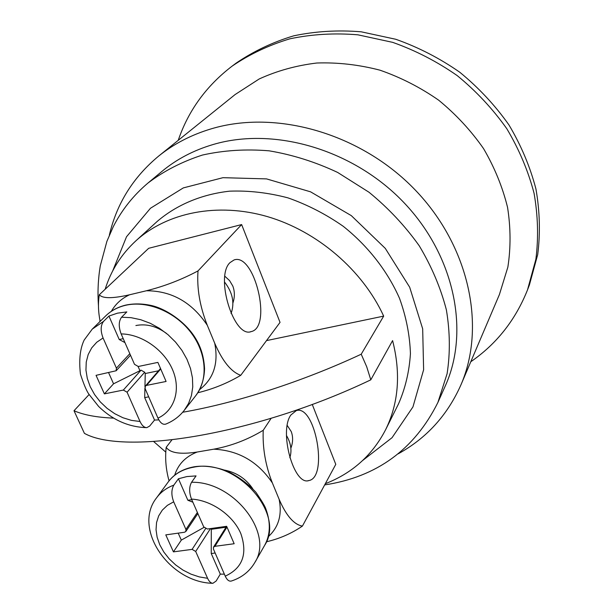 <?xml version="1.0" encoding="UTF-8"?>
<svg xmlns="http://www.w3.org/2000/svg" width="614" height="614" viewBox="0 0 614 614"><rect width="100%" height="100%" fill="white"/><g stroke="black" fill="none" stroke-linecap="round" stroke-linejoin="round"><path stroke-width="0.92" d="M324.676 484.914C376.758 476.948 414.504 449.463 437.897 402.462L445.227 386.068C469.787 332.005 455.058 256.667 404.496 203.211C354.04 149.701 274.542 126.407 213.319 144.459C193.648 150.246 176.471 159.264 161.774 171.529L147.982 183.033C133.299 195.459 121.718 210.034 113.237 226.758L106.905 241.317L100.259 265.931C98.11 279.055 97.503 292.341 98.455 305.78M398.202 453.823C426.561 438.189 447.483 415.179 460.96 384.817C486.127 326.717 469.564 246.506 415.179 189.949C360.917 133.338 276.177 109.269 211.178 128.856C191.315 134.819 173.823 143.876 158.704 156.048C133.138 177.262 116.683 203.641 109.338 235.185M224.54 470.094C236.398 472.427 245.784 478.605 252.692 488.621M289.808 457.752C292.08 450.599 290.975 443.185 286.485 435.526M214.931 546.314L213.503 547.166L213.449 549.108L225.238 576.155C227.05 580.038 229.122 581.65 231.463 580.997C241.786 577.605 249.576 571.442 254.825 562.524C274.212 533.374 233.681 481.13 191.553 482.282C189.066 486.894 189.051 492.497 191.499 499.082L203.725 526.896L207.371 529.022L226.65 526.305L234.164 543.735L214.931 546.314L226.988 527.088M197.386 512.406L185.927 529.429L173.693 501.815C171.229 495.275 171.275 489.711 173.831 485.121L178.436 478.766L187.869 500.264L192.865 502.198M224.363 574.159L220.288 574.128L216.128 581.036L212.912 583.285C210.871 583.223 209.098 581.558 207.586 578.304L195.697 551.472L210.464 528.585M205.56 528.715L192.105 549.369L195.697 551.472M192.105 549.369L173.432 551.871L165.788 534.886L184.499 532.246L185.858 531.455L197.885 513.55M185.927 529.429L185.858 531.455M178.436 478.766L186.871 476.571L196.05 475.904L191.553 482.282M204.001 527.388L181.314 540.113L173.432 551.871M210.963 528.516L211.3 529.291L226.036 527.219M191.76 499.666L187.869 500.264M215.161 553.014L211.247 553.529L211.3 529.291M178.198 533.136L181.314 540.113M211.247 553.529L220.288 574.128M135.878 325.543C146.309 323.501 156.532 326.149 166.555 333.471M231.079 313.485C234.824 302.917 232.637 292.417 224.501 281.987M146.531 385.4L145.349 386.068L145.111 388.601L157.967 418.134C160.315 423.023 162.94 424.995 165.864 424.067C173.248 421.074 179.365 416.515 184.215 410.398L188.559 403.429L191.445 395.531L192.758 386.904L192.443 377.802L190.493 368.492L186.948 359.251L181.913 350.348L175.52 342.059L167.967 334.645L159.471 328.329L150.3 323.302L140.729 319.717L131.058 317.668L121.564 317.223C118.632 321.237 118.494 326.801 121.15 333.916L134.497 364.325L138.28 366.497L157.882 362.39L166.095 381.463L146.531 385.4L160.714 368.96M129.838 353.656L116.414 368.139L103.06 337.969C100.397 330.908 100.566 325.382 103.566 321.375L108.939 316.064L119.231 339.534L124.949 342.597M158.849 419.876L154.536 420.068L149.67 426.055L146.815 427.651C144.19 427.605 141.926 425.556 140.03 421.496L127.067 392.208L144.681 372.23L145.249 373.527L158.542 370.787M123.337 390.067L104.38 393.881L113.552 383.804L141.051 370.15L123.337 390.067L127.067 392.208M104.38 393.881L96.053 375.338L116.146 370.756L130.513 355.207M116.414 368.139L116.146 370.756M108.939 316.064L117.489 313.155L126.829 311.912L121.564 317.223M141.051 370.15L144.681 372.23M139.808 370.411L138.112 366.527M123.222 338.652L119.231 339.534M148.711 396.836L144.697 397.626L144.919 387.994M144.942 386.828L145.249 373.527M108.617 372.706L113.552 383.804M144.697 397.626L154.536 420.068M224.877 276.269L229.605 280.636L232.806 286.047C234.832 291.443 234.863 297.092 232.906 303.001M199.696 389.545C213.695 378.623 218.691 363.173 214.7 343.195C222.475 361.209 231.156 371.915 240.742 375.315C227.418 383.213 213.112 389.023 197.831 392.753M100.159 321.36C98.232 311.958 97.948 303.093 99.314 294.758C102.507 298.627 112.577 298.634 129.531 294.789C121.595 298.473 115.539 303.984 111.341 311.321M198.015 270.912C196.756 288.342 199.849 306.47 207.309 325.305C191.967 302.318 171.667 290.806 146.424 290.76C164.245 286.331 181.445 279.715 198.015 270.912L241.64 224.571L280.038 322.381L240.742 375.315M99.314 294.758L148.688 248.294L241.64 224.571M129.531 294.789L146.424 290.76M229.966 262.646L234.126 259.914C254.656 252.684 272.401 327.354 251.21 331.591C234.018 338.636 214.754 276.807 229.966 262.646M207.309 325.305L214.7 343.195M287.252 425.479L291.22 431.542C293.177 436.815 293.055 442.372 290.867 448.212M268.095 536.866C278.572 527.418 282.256 514.908 279.14 499.328C286.247 515.76 294.014 524.678 302.426 526.075C291.543 533.497 279.531 538.739 266.399 541.801M169.057 480.877C165.903 469.51 164.951 458.32 166.194 447.307C170.147 453.04 180.478 454.613 197.186 452.027C185.666 456.494 178.16 464.23 174.675 475.221M263.229 430.284C262.477 448.074 265.524 465.627 272.37 482.934C257.964 461.621 238.439 450.369 213.795 449.179C231.271 445.941 247.749 439.647 263.229 430.284L271.119 418.326M171.866 439.939L166.194 447.307M197.186 452.027L213.795 449.179M290.875 415.003L296.347 410.566C315.304 404.534 328.459 477.423 308.865 480.562C293.86 486.104 278.718 431.343 290.875 415.003M272.37 482.934L279.14 499.328M312.242 404.403L335.781 464.353L302.426 526.075M89.099 394.533L74.01 410.735L84.402 433.354C124.281 455.657 256.675 434.543 370.795 379.836L392.592 340.593C400.98 373.512 398.632 403.26 385.546 429.846C372.276 455.289 352.198 473.24 325.328 483.702M105.155 289.255C111.004 270.505 121.234 254.373 135.847 240.857L157.299 221.339C176.609 204.861 201.492 194.308 229.621 191.169C248.816 190.447 268.272 192.689 287.989 197.877C307.476 204.723 325.896 214.202 343.234 226.297C368.024 246.045 387.48 271.043 399.545 298.396C406.207 316.893 409.83 335.313 410.428 353.656C409.292 371.6 405.317 388.347 398.509 403.905L385.546 429.846M165.703 452.042L153.677 441.55M99.875 321.636L99.921 320.132M135.847 240.857C167.008 212.475 217.448 202.113 267.374 216.596C317.231 231.186 362.582 270.106 383.681 316.118L361.216 354.209C302.986 381.455 236.398 402.922 182.673 412.255M370.795 379.836L366.704 366.75L361.216 354.209M113.544 418.119C96.851 417.436 83.665 414.972 74.01 410.735M266.507 340.609L383.681 316.118M158.704 156.048L235.124 94.541L259.238 78.945C277.129 70.787 296.332 65.475 316.832 63.012C337.769 62.298 358.799 64.685 379.928 70.165C400.735 77.395 420.321 87.403 438.68 100.197C455.979 114.388 470.93 130.521 483.533 148.58C494.546 167.43 502.551 187.024 507.555 207.363C510.748 227.763 510.856 247.688 507.862 267.121L499.405 294.559L460.96 384.817M470.784 361.746C496.588 343.978 515.507 320.001 527.533 289.823L535.884 259.254C538.593 237.71 537.987 215.721 534.065 193.272C528.209 170.922 519.129 149.417 506.834 128.756C492.827 108.954 476.303 91.248 457.261 75.645C437.068 61.553 415.54 50.455 392.684 42.358L357.878 34.814C334.492 32.88 311.835 34.207 289.915 38.805C268.771 45.167 249.484 54.293 232.046 66.182C206.266 85.952 188.329 110.666 178.237 140.322M527.533 289.823L529.398 284.957L537.711 254.557C540.412 233.151 539.829 211.3 535.945 189.012C530.151 166.816 521.156 145.464 508.968 124.957C495.091 105.309 478.705 87.748 459.817 72.268C439.793 58.292 418.441 47.293 395.754 39.265L361.216 31.813C338.007 29.902 315.512 31.245 293.738 35.827C272.731 42.159 253.567 51.238 236.229 63.058L232.046 66.182M191.499 499.082C211.515 500.226 233.097 515.315 240.834 533.612C247.772 553.951 242.576 568.134 225.238 576.155M173.831 485.121C166.617 487.808 160.914 491.983 156.716 497.647C132.087 528.293 169.318 582.724 212.912 583.3M207.586 578.304L199.251 576.899L190.962 574.136L183.01 570.099L175.673 564.949L169.203 558.863L163.838 552.055L159.763 544.756L157.13 537.227L156.04 529.729L156.555 522.537L158.665 515.913L162.319 510.111L167.384 505.345L173.693 501.815M264.58 545.447C270.383 534.932 270.843 522.844 265.946 509.198C265.217 506.588 261.856 500.932 255.869 492.221C247.526 483.233 237.741 476.103 226.52 470.846C214.578 466.64 203.787 465.282 194.147 466.793C182.826 468.873 174.215 473.901 168.297 481.867C174.161 474.054 182.581 469.173 193.571 467.208C236.006 457.898 285.978 513.626 264.58 545.447L254.825 562.524M121.15 333.916C141.619 334.077 164.138 349.757 172.595 369.774C181.184 389.783 174.537 410.589 157.967 418.134M103.566 321.375L92.238 329.135L84.187 340.018C80.081 348.568 78.83 359.942 80.434 374.133C83.711 384.164 86.513 390.826 88.838 394.127L98.608 406.422C112.661 420.068 128.733 427.144 146.815 427.659M140.03 421.496L131.488 420.383L122.953 417.75L114.718 413.683L107.082 408.341L100.297 401.909L94.61 394.602L90.22 386.69L87.295 378.424L85.952 370.119L86.244 362.06L88.186 354.547L91.724 347.862L96.736 342.259L103.06 337.969M195.743 395.677C201.285 388.086 204.216 379.107 204.554 368.753C204.009 357.248 200.97 347.063 195.452 338.199C185.72 322.012 166.187 309.019 151.95 305.642C142.755 303.554 134.013 303.377 125.74 305.104C117.765 307.046 111.065 310.661 105.654 315.957C110.98 310.768 117.527 307.238 125.317 305.358C146.923 300.185 174.76 311.475 190.655 332.159C206.634 352.797 208.445 379.621 195.743 395.677L184.215 410.398M437.897 402.462L447.099 373.703C450.292 353.119 450.054 331.829 446.37 309.84C440.668 287.812 431.619 266.461 419.232 245.784C405.063 225.898 388.324 208.054 369.006 192.243L337.639 172.434C315.289 161.927 292.433 154.72 269.086 150.821C245.892 148.895 223.68 150.307 202.443 155.05C182.158 161.597 163.999 170.922 147.982 183.033M362.851 460.339L392.039 437.705L412.953 406.905L423.622 369.774L422.678 328.835L409.684 287.229L385.285 248.378L351.308 215.629L310.561 191.821L266.545 178.897L222.974 177.684L183.325 187.899L150.476 208.246L126.522 236.743L112.669 270.981M168.297 481.867L156.716 497.647M213.503 547.166L226.612 526.305M105.654 315.957L92.238 329.135M145.349 386.068L160.515 368.507M250.466 331.744L251.21 331.591M307.99 480.701L308.865 480.562"/></g></svg>
